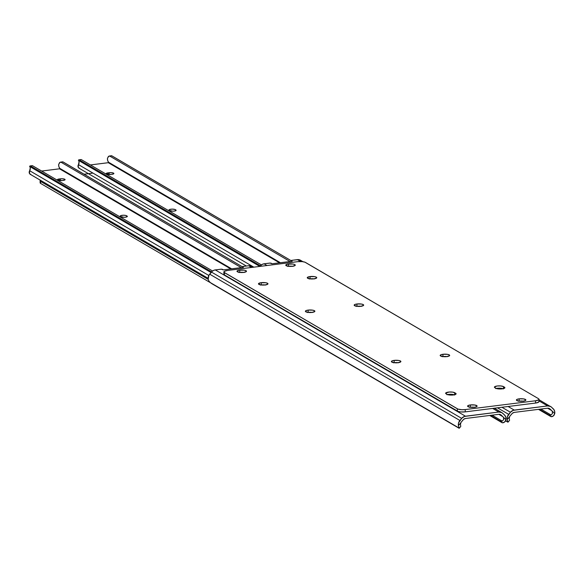 <?xml version="1.0" encoding="UTF-8"?>
<svg xmlns="http://www.w3.org/2000/svg" width="584" height="584" viewBox="0 0 584 584"><rect width="100%" height="100%" fill="white"/><g stroke="black" fill="none" stroke-linecap="round" stroke-linejoin="round"><path stroke-width="0.88" d="M291.387 260.865L292.226 261.238L271.954 263.771L270.049 263.092L264.056 263.8L266.99 265.516L264.056 263.8L269.436 263.128A1.482 0.394 179.8 0 1 271.472 263.362L271.954 263.771L292.226 261.238L291.387 260.865L291.387 261.34L291.387 260.865A1.482 0.394 179.8 0 1 291.168 260.661A1.482 0.394 179.8 0 1 292.036 260.296L291.387 260.865M550.624 406.508L547.617 405.924L513.205 410.34L510.438 412.253L507.357 416.808L507.189 419.509L509.737 416.48L509.233 418.283L509.569 420.319A4.453 0.409 -139.9 0 0 509.555 420.21L509.233 418.283L509.737 416.48L507.189 419.509L508.029 422.02A4.453 0.409 40.1 0 1 508.043 422.137A4.453 0.409 40.1 0 1 507.511 421.94L505.605 420.823L508.051 422.13L505.686 420.648L508.029 422.02L507.189 419.509A5.913 5.183 -59.7 0 1 508.671 414.355L497.502 407.829L508.671 414.355L510.438 412.253L501.919 407.274L510.438 412.253A5.942 5.212 -59.7 0 1 514.256 410.099L508.102 406.5L514.256 410.099L547.617 405.924L538.995 400.879L547.617 405.924A5.942 5.212 -59.7 0 1 550.632 406.515A5.942 5.212 -59.7 0 1 551.442 407.121L553.223 408.778A5.913 5.183 -59.7 0 1 554.749 413.552L553.325 416.012L551.114 416.662L549.216 415.1L551.048 415.012L540.864 409.055L551.048 415.012A4.453 2.102 132.9 0 1 549.216 415.1L539.236 409.26L549.216 415.1L550.756 416.523L538.485 409.355L550.756 416.523A4.453 2.102 -47.1 0 0 552.581 416.436L553.99 415.363L554.749 413.552L552.179 411.158L552.508 413.435L551.048 415.012L552.508 413.435L552.179 411.158A3.533 3.103 120.3 0 0 551.705 410.589L549.427 408.559L547.624 408.209L514.263 412.392L512.467 413.195L510.204 415.786A3.533 3.103 120.3 0 0 509.737 416.48A3.533 3.103 -59.7 0 1 510.204 415.786L511.978 413.684A3.562 3.124 -59.7 0 1 514.263 412.392L547.624 408.209A3.562 3.124 -59.7 0 1 549.434 408.566A3.562 3.124 -59.7 0 1 549.924 408.931L551.705 410.589A3.533 3.103 -59.7 0 1 552.179 411.158L554.749 413.552L554.8 412.194L554.019 409.742L551.442 407.121L538.995 399.711M303.001 261.72L300.432 260.216A5.942 5.212 120.3 0 0 297.417 259.624L300.68 261.53L297.417 259.624L292.036 260.296L298.468 259.603L301.242 260.822M357.912 306.418L359.846 306.447M443.92 356.707L445.855 356.736M259.858 266.406L261.99 264.494L264.056 263.8A5.942 5.212 120.3 0 0 260.238 265.954L260.807 266.289L260.238 265.954L259.858 266.406M547.639 408.209L551.705 410.589L547.639 408.209M444.212 356.693A3.343 0.898 179.8 0 1 445.351 356.7M358.204 306.403A3.343 0.898 179.8 0 1 359.342 306.41M501.831 412.618L498.831 412.034L464.419 416.45L461.652 418.363L458.571 422.918L458.396 425.619L460.951 422.59L460.44 424.393L460.783 426.429A4.453 0.409 -139.9 0 0 460.761 426.32L460.44 424.393L460.951 422.59L458.396 425.619L459.243 428.13A4.453 0.409 40.1 0 1 459.258 428.247A4.453 0.409 40.1 0 1 458.725 428.05L212.218 283.919A4.453 0.409 40.1 0 1 210.386 282.612L458.725 428.05L210.386 282.612L208.97 281.167L208.196 279.32L208.97 281.167L210.386 282.612L459.243 428.13L458.396 425.619A5.913 5.183 -59.7 0 1 459.885 420.465L209.685 274.173L459.885 420.465L461.652 418.363L211.452 272.064L461.652 418.363A5.942 5.212 -59.7 0 1 465.47 416.209L215.27 269.91A5.942 5.212 120.3 0 0 211.452 272.064L209.685 274.173A5.913 5.183 120.3 0 0 208.196 279.32L208.897 275.327L212.269 271.253L214.218 270.151L220.65 269.239A1.482 0.394 179.8 0 1 222.686 269.472L223.168 269.881L243.44 267.348L242.594 266.983A1.482 0.394 179.8 0 1 242.382 266.771A1.482 0.394 179.8 0 1 243.251 266.406L248.631 265.735L251.558 267.45L248.631 265.735L242.747 266.508L242.389 266.822L243.44 267.348L223.168 269.881L221.263 269.202L215.27 269.91L465.47 416.209L498.831 412.034L492.67 408.435L498.831 412.034A5.942 5.212 -59.7 0 1 501.846 412.625A5.942 5.212 -59.7 0 1 502.656 413.231L504.437 414.888A5.913 5.183 -59.7 0 1 505.956 419.662L504.539 422.123L502.328 422.772L500.43 421.21L502.262 421.122L492.078 415.166L502.262 421.122A4.453 2.102 132.9 0 1 500.43 421.21L490.443 415.37L500.43 421.21L501.963 422.641L489.699 415.465L501.963 422.641A4.453 2.102 -47.1 0 0 503.795 422.546L505.204 421.473L505.956 419.662L503.386 417.275L503.722 419.546L502.262 421.122L503.722 419.546L503.386 417.275A3.533 3.103 120.3 0 0 502.919 416.699L500.094 414.428L498.838 414.319L465.477 418.502L463.674 419.305L461.418 421.896A3.533 3.103 120.3 0 0 460.951 422.59A3.533 3.103 -59.7 0 1 461.418 421.896L463.185 419.794A3.562 3.124 -59.7 0 1 465.477 418.502L498.838 414.319A3.562 3.124 -59.7 0 1 500.649 414.676A3.562 3.124 -59.7 0 1 501.13 415.041L502.919 416.699A3.533 3.103 -59.7 0 1 503.386 417.275L505.956 419.662L505.766 417.012L504.437 414.888L501.831 412.618L494.319 408.223M309.126 312.528L311.06 312.557M395.134 362.817L397.069 362.846M253.208 267.238L251.646 266.326A5.942 5.212 120.3 0 0 248.631 265.735L250.697 265.91L252.456 266.932M498.846 414.319L502.919 416.699L498.846 414.319M242.594 266.983L242.601 267.45L242.594 266.983M395.426 362.803A3.343 0.898 179.8 0 1 396.565 362.81M309.418 312.513A3.343 0.898 179.8 0 1 310.557 312.52M502.116 388.871A4.752 1.27 179.8 0 1 495.823 388.265L498.481 388.922L502.919 388.747L504.839 387.907L503.488 386.601L500.824 385.951L497.188 385.995L494.473 386.958L495.823 388.265L494.838 387.688A4.752 1.27 179.8 0 1 494.407 387.163A4.752 1.27 179.8 0 1 498.152 385.907A4.752 1.27 179.8 0 1 503.488 386.601L503.496 388.615L503.488 386.601L504.474 387.177A4.752 1.27 179.8 0 1 504.897 387.703A4.752 1.27 179.8 0 1 502.116 388.871M470.383 404.953A4.752 1.27 179.8 0 1 477.106 406.092A4.752 1.27 179.8 0 1 474.325 407.26L476.391 406.763L477.099 406.048L474.85 405.019L470.383 404.953L468.31 405.449L467.601 406.165L469.85 407.201L474.325 407.26A4.752 1.27 179.8 0 1 467.601 406.121A4.752 1.27 179.8 0 1 470.383 404.953L470.39 407.245L470.383 404.953M474.434 407.245A4.752 1.27 -0.2 0 0 470.39 407.245L469.587 407.369M519.169 398.843A4.752 1.27 179.8 0 1 525.892 399.982A4.752 1.27 179.8 0 1 523.111 401.15L525.177 400.653L525.892 399.938L523.644 398.909L519.169 398.843L517.096 399.339L516.387 400.055L518.636 401.084L523.111 401.15A4.752 1.27 179.8 0 1 516.387 400.011A4.752 1.27 179.8 0 1 519.169 398.843L519.176 401.135L519.169 398.843M523.22 401.135A4.752 1.27 -0.2 0 0 519.176 401.135L518.373 401.259M310.031 276.56A4.752 1.27 179.8 0 1 316.754 277.692A4.752 1.27 179.8 0 1 313.973 278.86L316.696 277.896L316.331 277.166L314.506 276.619L309.228 276.685L307.257 277.772L309.505 278.802L313.973 278.86A4.752 1.27 179.8 0 1 307.25 277.728A4.752 1.27 179.8 0 1 310.031 276.56L310.038 278.845L310.031 276.56M314.082 278.845A4.752 1.27 -0.2 0 0 310.038 278.845L309.235 278.977M453.33 394.981A4.752 1.27 179.8 0 1 447.03 394.375L449.695 395.032L453.33 394.981L455.812 394.266L455.681 393.287L452.877 392.163L449.286 392.017L445.68 393.069L447.03 394.375L446.052 393.799A4.752 1.27 179.8 0 1 445.621 393.273A4.752 1.27 179.8 0 1 449.366 392.017A4.752 1.27 179.8 0 1 454.695 392.711L454.702 394.726L454.695 392.711L455.681 393.287A4.752 1.27 179.8 0 1 456.111 393.813A4.752 1.27 179.8 0 1 453.33 394.981M442.949 354.276A4.752 1.27 179.8 0 1 449.673 355.415A4.752 1.27 179.8 0 1 446.891 356.583L449.614 355.619L449.249 354.889L447.424 354.342L442.949 354.276L440.884 354.773L440.175 355.488L442.424 356.517L446.891 356.583A4.752 1.27 179.8 0 1 440.168 355.444A4.752 1.27 179.8 0 1 442.949 354.276L442.957 356.568L442.949 354.276M447.001 356.568A4.752 1.27 -0.2 0 0 442.957 356.568L442.154 356.693M394.163 360.386A4.752 1.27 179.8 0 1 400.887 361.525A4.752 1.27 179.8 0 1 398.106 362.693L400.828 361.73L400.456 361L398.638 360.452L394.163 360.386L392.098 360.883L391.382 361.598L393.631 362.635L398.106 362.693A4.752 1.27 179.8 0 1 391.382 361.554A4.752 1.27 179.8 0 1 394.163 360.386L394.171 362.679L394.163 360.386M398.215 362.679A4.752 1.27 -0.2 0 0 394.171 362.679L393.368 362.81M308.155 310.097A4.752 1.27 179.8 0 1 314.878 311.236A4.752 1.27 179.8 0 1 312.097 312.404L314.82 311.44L314.455 310.71L312.63 310.162L308.155 310.097L306.089 310.593L305.381 311.308L307.629 312.345L312.097 312.404A4.752 1.27 179.8 0 1 305.374 311.265A4.752 1.27 179.8 0 1 308.155 310.097L308.169 312.389L308.155 310.097M312.214 312.389A4.752 1.27 -0.2 0 0 308.169 312.389L307.359 312.52M356.948 303.987A4.752 1.27 179.8 0 1 363.671 305.125A4.752 1.27 179.8 0 1 360.883 306.293L363.606 305.33L363.241 304.6L361.416 304.052L356.948 303.987L354.875 304.483L354.167 305.198L356.415 306.228L360.883 306.293A4.752 1.27 179.8 0 1 354.167 305.155A4.752 1.27 179.8 0 1 356.948 303.987L356.955 306.279L356.948 303.987M361 306.279A4.752 1.27 -0.2 0 0 356.955 306.279L356.145 306.403M288.547 263.997A4.752 1.27 179.8 0 1 295.27 265.129A4.752 1.27 179.8 0 1 292.489 266.297L295.205 265.333L294.84 264.603L293.022 264.056L287.744 264.121L285.766 265.209L288.014 266.238L292.489 266.297A4.752 1.27 179.8 0 1 285.766 265.165A4.752 1.27 179.8 0 1 288.547 263.997L288.554 266.282L288.547 263.997M292.599 266.282A4.752 1.27 -0.2 0 0 288.554 266.282L287.751 266.413M239.761 270.107A4.752 1.27 179.8 0 1 246.484 271.239A4.752 1.27 179.8 0 1 243.703 272.407L246.419 271.451L246.054 270.713L244.229 270.166L238.951 270.231L236.98 271.319L239.228 272.348L243.703 272.407A4.752 1.27 179.8 0 1 236.98 271.275A4.752 1.27 179.8 0 1 239.761 270.107L239.768 272.392L239.761 270.107M243.813 272.392A4.752 1.27 -0.2 0 0 239.768 272.392L238.966 272.524M261.245 282.671A4.752 1.27 179.8 0 1 267.968 283.802A4.752 1.27 179.8 0 1 265.187 284.97L267.91 284.014L267.538 283.276L265.72 282.729L260.442 282.795L258.464 283.882L260.712 284.912L265.187 284.97A4.752 1.27 179.8 0 1 258.464 283.839A4.752 1.27 179.8 0 1 261.245 282.671L261.252 284.956L261.245 282.671M265.297 284.956A4.752 1.27 -0.2 0 0 261.252 284.956L260.449 285.087M223.876 271.94L223.884 274.232A5.942 1.591 -0.2 0 0 224.417 274.889L224.409 272.597A5.942 1.591 179.8 0 1 223.876 271.94A5.942 1.591 179.8 0 1 227.351 270.48L297.628 261.676L302.176 261.617L304.914 262.172L538.455 398.66L538.988 399.259L538.616 399.872L535.513 400.777L465.244 409.574L465.251 411.866L535.521 403.062L535.513 400.777L465.244 409.574L461.82 409.712L457.958 409.085L224.409 272.597L224.417 274.889L457.381 411.107L457.374 408.815L224.037 272.305L224.256 271.377L227.351 270.48L297.628 261.676A5.942 1.591 179.8 0 1 305.498 262.442L538.455 398.66A5.942 1.591 179.8 0 1 538.995 399.317A5.942 1.591 179.8 0 1 535.513 400.777L535.521 403.062L465.251 411.866L460.703 411.924L457.966 411.37L224.417 274.889L223.891 274.283L224.263 273.67M538.842 401.237L538.623 402.164L535.521 403.062A5.942 1.591 -0.2 0 0 539.003 401.602L538.995 399.317M503.496 388.893L499.933 388.178L495.692 388.579M474.858 407.304L470.39 407.245A4.752 1.27 -0.2 0 0 470.281 407.26M523.651 401.193L519.176 401.135A4.752 1.27 -0.2 0 0 519.066 401.15M314.513 278.911L310.038 278.845A4.752 1.27 -0.2 0 0 309.929 278.86M454.702 395.003L451.147 394.288L446.906 394.689M447.432 356.627L442.957 356.568A4.752 1.27 -0.2 0 0 442.847 356.583M398.646 362.737L394.171 362.679A4.752 1.27 -0.2 0 0 394.061 362.693M312.637 312.447L308.169 312.389A4.752 1.27 -0.2 0 0 308.053 312.404M361.423 306.337L356.955 306.279A4.752 1.27 -0.2 0 0 356.839 306.293M293.029 266.348L288.554 266.282A4.752 1.27 -0.2 0 0 288.445 266.297M244.236 272.458L239.768 272.392A4.752 1.27 -0.2 0 0 239.659 272.407M265.727 285.021L261.252 284.956A4.752 1.27 -0.2 0 0 261.143 284.97M454.315 394.82A4.752 1.27 -0.2 0 0 447.424 394.558M455.688 394.346L455.681 393.287L455.688 394.346M503.101 388.71A4.752 1.27 -0.2 0 0 496.21 388.448M504.474 388.236L504.474 387.177L504.474 388.236M465.251 411.866L465.244 409.574A5.942 1.591 179.8 0 1 457.374 408.815L457.381 411.107A5.942 1.591 -0.2 0 0 465.251 411.866M57.626 180.142A3.343 0.898 179.8 0 1 57.327 179.777A3.343 0.898 179.8 0 1 59.283 178.952L59.291 180.58L59.283 178.952L62.291 178.74L64.787 179.244L65.05 179.762L64.59 180.091L62.057 180.573L57.415 179.982L57.831 179.303L60.364 178.821A3.343 0.898 179.8 0 1 65.094 179.617A3.343 0.898 179.8 0 1 63.138 180.441L62.057 180.573A3.343 0.898 179.8 0 1 57.626 180.142M230.76 268.932L59.517 168.805L41.646 171.046L59.517 168.805L59.736 168.323L231.622 268.822L59.736 168.323L58.853 166.542L58.677 164.476A5.913 5.183 120.3 0 0 59.736 168.323L59.517 168.805L230.76 268.932M120.472 216.511L120.173 216.168L120.669 215.664L123.399 215.233L125.794 215.467L127.348 216.372L126.451 217.014L124.122 217.306L120.472 216.511A3.343 0.898 179.8 0 1 120.173 216.138A3.343 0.898 179.8 0 1 122.801 215.255A3.343 0.898 179.8 0 1 126.553 215.744L126.56 216.985L126.553 215.744L127.049 216.036A3.343 0.898 179.8 0 1 127.348 216.401A3.343 0.898 179.8 0 1 124.713 217.284A3.343 0.898 179.8 0 1 120.968 216.795L120.472 216.511M30.967 174.572L29.456 173.441L29.667 170.718L208.824 275.473L29.667 170.718A2.672 2.343 120.3 0 0 30.273 174.324L208.123 278.312M62.795 161.848L242.382 266.793L63.05 161.936L60.962 162.199L241.25 267.618L60.962 162.199L59.59 162.593L58.677 164.476L59.955 162.33L63.05 161.936A2.971 1.183 -97.1 0 0 62.692 161.848A2.971 1.183 -97.1 0 0 62.364 162.023M32.39 165.659L212.591 270.998L32.594 165.754L30.507 166.017L211.598 271.903L30.507 166.017L29.784 166.141L211.058 272.538L29.594 166.433A2.971 1.183 82.9 0 1 30.149 165.929A2.971 1.183 82.9 0 1 30.507 166.017L32.266 165.681M29.981 167.053L30.251 168.031L29.981 167.053M29.667 170.718A3.533 3.103 120.3 0 0 30.251 168.031L29.667 170.718M60.371 180.653L60.364 178.821L60.371 180.653M127.049 216.773L127.049 216.036L127.049 216.773M106.412 174.032A3.343 0.898 179.8 0 1 106.113 173.667A3.343 0.898 179.8 0 1 108.069 172.842L108.077 174.47L108.069 172.842L111.077 172.63L113.581 173.134L113.88 173.477L113.376 173.981L110.843 174.463L106.2 173.871L106.617 173.192L109.15 172.711A3.343 0.898 179.8 0 1 113.88 173.506A3.343 0.898 179.8 0 1 111.924 174.324L110.843 174.463A3.343 0.898 179.8 0 1 106.412 174.032M279.546 262.822L108.303 162.695L90.432 164.936L108.303 162.695L108.522 162.213L280.408 262.712L108.522 162.213L107.638 160.432L107.463 158.359A5.913 5.183 120.3 0 0 108.522 162.213L108.303 162.695L279.546 262.822M169.258 210.393L168.958 210.058L169.462 209.554L172.185 209.123L175.01 209.481L176.134 210.262L175.237 210.904L172.908 211.196L169.258 210.393A3.343 0.898 179.8 0 1 168.958 210.028A3.343 0.898 179.8 0 1 171.587 209.145A3.343 0.898 179.8 0 1 175.339 209.634L175.346 210.875L175.339 209.634L175.835 209.919A3.343 0.898 179.8 0 1 176.134 210.291A3.343 0.898 179.8 0 1 173.506 211.174A3.343 0.898 179.8 0 1 169.754 210.685L169.258 210.393M79.752 168.462L78.241 167.331L78.453 164.608L253.843 267.158L78.453 164.608A2.672 2.343 120.3 0 0 79.059 168.207L246.338 266.019M111.58 155.738L291.168 260.683L111.836 155.826L109.748 156.089L290.036 261.508L109.748 156.089L108.383 156.483L107.463 158.359L108.741 156.213L111.836 155.826A2.971 1.183 -97.1 0 0 111.478 155.738A2.971 1.183 -97.1 0 0 111.15 155.913M81.176 159.549L261.377 264.888L81.38 159.644L79.293 159.899L260.384 265.793L79.293 159.899L78.57 160.031L259.822 266.413L78.38 160.315A2.971 1.183 82.9 0 1 78.935 159.819A2.971 1.183 82.9 0 1 79.293 159.899L81.052 159.571M78.767 160.936L79.037 161.921L78.767 160.936M78.453 164.608A3.533 3.103 120.3 0 0 79.037 161.921L78.453 164.608M109.157 174.543L109.15 172.711L109.157 174.543M175.835 210.663L175.835 209.919L175.835 210.663M84.067 174.229L92.301 173.2L84.067 174.229M40.479 180.201L40.106 180.814L40.632 181.42A5.942 1.591 179.8 0 1 40.099 180.763L40.106 182.763A5.942 1.591 -0.2 0 0 40.639 183.42L40.632 181.42L208.211 279.4L40.632 181.42L40.639 183.42L210.678 282.846L40.639 183.42L40.186 182.507M40.099 180.763A5.942 1.591 179.8 0 1 40.413 180.252M291.168 260.661L291.168 261.369M509.569 420.327L508.043 422.137M242.382 266.771L242.382 267.479M460.776 426.437L459.258 428.247M62.692 161.848L60.517 162.126M32.324 165.652L30.149 165.929M111.478 155.738L109.303 156.016M81.11 159.542L78.935 159.819"/></g></svg>

